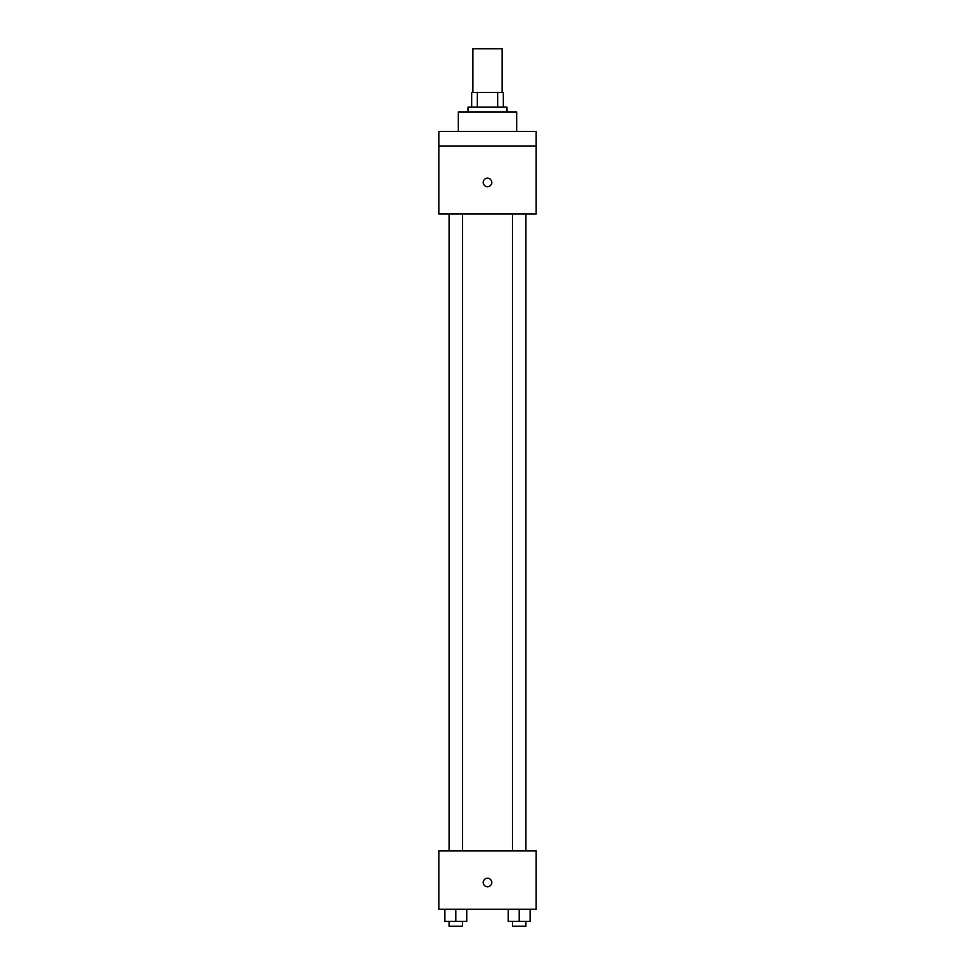 <?xml version="1.0" encoding="UTF-8"?>
<svg xmlns="http://www.w3.org/2000/svg" width="975" height="975" viewBox="0 0 975 975"><rect width="100%" height="100%" fill="white"/><g stroke="black" fill="none" stroke-linecap="round" stroke-linejoin="round"><path stroke-width="1.46" d="M502.088 92.503L502.088 48.75L472.912 48.75L472.912 92.503M477.263 107.092L477.263 92.503L471.705 92.503L471.705 107.092L471.705 92.503M477.263 92.503L503.295 92.503L503.295 107.092M497.737 107.092L497.737 92.503M468.049 111.954L468.049 107.092L506.951 107.092L506.951 111.954M516.665 131.393L516.665 111.954L458.335 111.954L458.335 131.393M438.884 131.393L536.116 131.393L536.116 145.982L438.884 145.982L438.884 131.393M536.116 145.982L536.116 214.037L438.884 214.037L438.884 145.982M487.5 186.7A4.253 4.253 0 0 1 483.819 180.314A4.253 4.253 0 0 1 491.181 180.314A4.253 4.253 0 0 1 487.5 186.7M438.884 850.895L536.116 850.895L536.116 909.236L438.884 909.236L438.884 850.895M487.5 886.75A4.253 4.253 0 0 1 483.819 880.364A4.253 4.253 0 0 1 491.181 880.364A4.253 4.253 0 0 1 487.5 886.75M508.255 909.236L508.255 921.387L530.132 921.387L530.132 909.236L530.132 921.387M519.2 921.387L519.2 909.236M525.903 921.387L525.903 926.25L512.484 926.25L512.484 921.387M444.868 909.236L444.868 921.387L466.745 921.387L466.745 909.236L466.745 921.387M455.8 921.387L455.8 909.236M462.516 921.387L462.516 926.25L449.097 926.25L449.097 921.387M512.484 214.037L512.484 850.895M525.903 214.037L525.903 850.895M462.516 850.895L462.516 214.037M449.097 850.895L449.097 214.037"/></g></svg>
